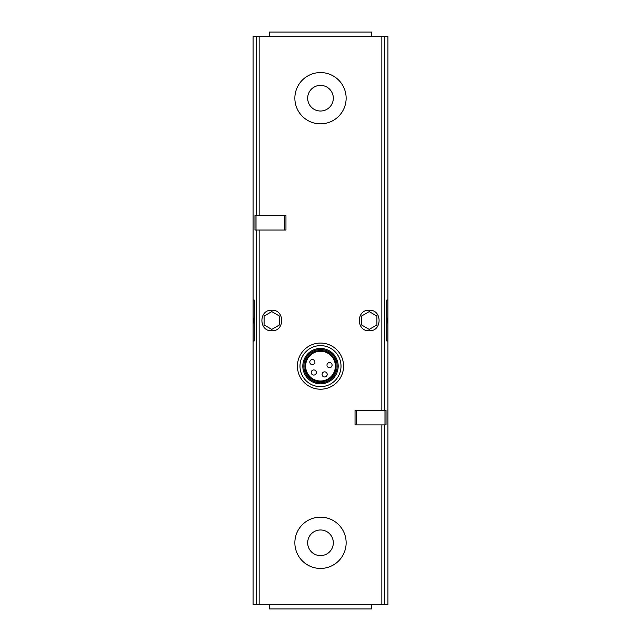 <?xml version="1.0" encoding="UTF-8"?>
<svg xmlns="http://www.w3.org/2000/svg" width="641" height="641" viewBox="0 0 641 641"><rect width="100%" height="100%" fill="white"/><g stroke="black" fill="none" stroke-linecap="round" stroke-linejoin="round"><path stroke-width="0.96" d="M254.14 341.012L253.067 341.012L253.067 604.335L387.933 604.335L387.933 341.012L386.86 341.012L387.933 341.012L387.933 36.665L253.067 36.665L253.067 299.988L254.14 299.988L253.067 299.988L253.067 341.012L254.14 341.012L254.14 299.988M256.023 230.039L285.958 230.039L285.958 215.632L254.966 215.632L254.966 230.039L256.023 230.039L256.023 215.632M355.042 424.903L355.042 410.496L386.034 410.496L386.034 424.903L355.042 424.903M369.216 330.756C355.987 331.549 356.1 309.323 369.32 310.244C382.397 309.523 382.324 331.573 369.216 330.756M271.784 330.756C258.708 331.605 258.571 309.571 271.664 310.244C284.868 309.283 285.053 331.525 271.784 330.756M386.86 299.988L387.933 299.988L386.86 299.988L386.86 341.012M369.216 329.386L376.908 324.939L376.908 316.061L369.216 311.614L361.524 316.061L361.524 324.939L369.216 329.386M386.86 317.207A17.948 17.948 0 0 1 386.86 323.793M271.784 329.386L279.476 324.939L279.476 316.061L271.784 311.614L264.092 316.061L264.092 324.939L271.784 329.386M254.14 323.793A17.948 17.948 0 0 1 254.14 317.207M320.5 123.841A25.64 25.64 0 0 0 342.703 85.381A25.64 25.64 0 0 0 298.297 85.381A25.64 25.64 0 0 0 320.5 123.841M320.5 111.021A12.82 12.82 0 0 0 331.605 91.791A12.82 12.82 0 0 0 309.395 91.791A12.82 12.82 0 0 0 320.5 111.021M320.5 568.439A25.64 25.64 0 0 0 342.703 529.979A25.64 25.64 0 0 0 298.297 529.979A25.64 25.64 0 0 0 320.5 568.439M320.5 555.619A12.82 12.82 0 0 0 331.605 536.389A12.82 12.82 0 0 0 309.395 536.389A12.82 12.82 0 0 0 320.5 555.619M320.5 343.063A23.076 23.076 0 0 1 340.483 377.677A23.076 23.076 0 0 1 300.517 377.677A23.076 23.076 0 0 1 320.5 343.063M320.5 351.268A14.871 14.871 0 0 1 333.376 373.575A14.871 14.871 0 0 1 307.624 373.575A14.871 14.871 0 0 1 320.5 351.268M320.5 350.523A15.616 15.616 0 0 1 334.025 373.943A15.616 15.616 0 0 1 306.975 373.943A15.616 15.616 0 0 1 320.5 350.523M320.5 349.473A16.666 16.666 0 0 1 334.931 374.472A16.666 16.666 0 0 1 306.069 374.472A16.666 16.666 0 0 1 320.5 349.473M320.5 348.448A17.692 17.692 0 0 1 335.82 374.985A17.692 17.692 0 0 1 305.18 374.985A17.692 17.692 0 0 1 320.5 348.448M320.5 345.627A20.512 20.512 0 0 1 338.264 376.395A20.512 20.512 0 0 1 302.736 376.395A20.512 20.512 0 0 1 320.5 345.627M329.53 367.694A2.564 2.564 0 0 0 331.75 363.848A2.564 2.564 0 0 0 327.311 363.848A2.564 2.564 0 0 0 329.53 367.694A2.564 2.564 0 0 0 331.75 363.848A2.564 2.564 0 0 0 327.311 363.848A2.564 2.564 0 0 0 329.53 367.694M312.359 364.665A2.564 2.564 0 0 0 314.579 360.819A2.564 2.564 0 0 0 310.14 360.819A2.564 2.564 0 0 0 312.359 364.665A2.564 2.564 0 0 0 314.579 360.819A2.564 2.564 0 0 0 310.14 360.819A2.564 2.564 0 0 0 312.359 364.665M313.778 375.065A2.564 2.564 0 0 0 315.997 371.219A2.564 2.564 0 0 0 311.558 371.219A2.564 2.564 0 0 0 313.778 375.065A2.564 2.564 0 0 0 315.997 371.219A2.564 2.564 0 0 0 311.558 371.219A2.564 2.564 0 0 0 313.778 375.065M324.634 376.98A2.564 2.564 0 0 0 326.862 373.134A2.564 2.564 0 0 0 322.415 373.134A2.564 2.564 0 0 0 324.634 376.98A2.564 2.564 0 0 0 326.862 373.134A2.564 2.564 0 0 0 322.415 373.134A2.564 2.564 0 0 0 324.634 376.98M371.78 36.665L371.78 32.05L269.22 32.05L269.22 36.665M371.78 604.335L371.78 608.95L269.22 608.95L269.22 604.335M259.156 215.632L259.156 36.665M256.424 215.632L256.424 36.665M384.576 410.496L384.576 36.665M381.844 410.496L381.844 36.665M259.156 604.335L259.156 230.039M381.844 604.335L381.844 424.903M256.424 604.335L256.424 230.039M384.576 604.335L384.576 424.903M356.564 424.903L356.564 410.496M384.977 424.903L384.977 410.496M284.436 230.039L284.436 215.632"/></g></svg>
